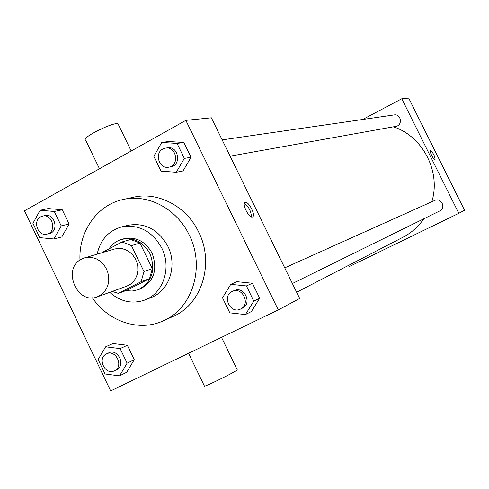 <?xml version="1.0" encoding="UTF-8"?>
<svg xmlns="http://www.w3.org/2000/svg" width="489" height="489" viewBox="0 0 489 489"><rect width="100%" height="100%" fill="white"/><g stroke="black" fill="none" stroke-linecap="round" stroke-linejoin="round"><path stroke-width="0.73" d="M81.516 259.146L84.511 257.917L88.442 257.269L92.476 257.599L96.419 258.889L100.074 261.089L103.265 264.091L105.838 267.746L107.659 271.872L108.644 276.279L108.747 280.747L107.959 285.05L106.321 288.993L103.919 292.373L100.868 295.032L97.317 296.847C77.085 305.252 61.73 268.54 81.516 259.146M84.511 257.917L114.609 249.011L118.393 248.381L122.274 248.687L126.064 249.916L129.573 252L132.629 254.855L135.092 258.339L136.834 262.275L137.77 266.474L137.855 270.741L137.091 274.855L135.508 278.62L133.185 281.853L130.245 284.402L126.828 286.138L97.317 296.847M118.35 293.394L141.168 281.646L143.974 271.548L152.323 268.638L149.542 278.596L126.981 290.203L118.35 293.394L112.201 291.45M143.974 271.548L131.462 245.625L122.03 241.957L101.419 252.917M152.323 268.638L139.976 243.082L131.462 245.625M139.976 243.082L130.661 239.476L122.03 241.957M125.893 290.607L132.091 291.053L138.087 289.745C151.963 282.367 155.942 270.399 150.025 253.828C143.185 241.798 133.686 236.994 121.535 239.427C116.296 240.979 112.122 244.133 109.023 248.877M121.535 239.427L123.68 238.815C135.801 236.395 145.27 241.175 152.085 253.161C157.984 269.677 154.011 281.609 140.178 288.962L138.087 289.745M149.542 278.596L141.168 281.646M109.713 292.349C120.581 301.829 132.354 304.366 145.025 299.965C163.302 293.314 171.773 267.605 161.804 248.088C152.036 230.881 138.454 223.883 121.052 227.079C108.234 231.065 100.269 240.099 97.158 254.176M145.025 299.965L151.156 297.532C169.273 290.937 177.69 265.484 167.813 246.175C158.149 229.152 144.683 222.226 127.427 225.405L121.052 227.079M92.378 297.801C108.283 321.621 139.065 332.025 163.124 320.894C192.379 308.834 205.533 266.902 189.225 234.995C176.896 208.815 148.051 193.613 123.185 199.5C97.219 204.824 78.625 231.468 79.97 260.087M123.185 199.5L133.613 197.214C158.13 191.413 186.541 206.34 198.662 232.061C214.708 263.412 201.712 304.647 172.868 316.542L163.124 320.894M245.447 314.561L251.419 311.517L259.696 298.223L252.403 283.253L236.908 281.688L230.765 284.353L222.526 297.801L229.83 312.85L245.447 314.561L253.803 301.102L246.425 285.949L230.765 284.353M119.53 375.87L126.737 372.239L134.261 359.678L127.342 345.271L112.965 343.529L105.606 346.817L98.124 359.507L105.056 373.987L119.53 375.87L127.116 363.174L120.123 348.596L105.606 346.817M110.661 390.925L278.284 309.916L185.838 120.367L24.45 210.82L110.661 390.925M176.272 172.269L183.045 170.973L191.034 157.269L183.833 142.482L168.711 141.51L161.773 142.44L153.827 156.303L161.04 171.162L176.272 172.269L184.335 158.399L177.049 143.43L161.773 142.44M53.906 238.968L61.834 236.951L69.096 224.011L62.256 209.775L48.222 208.577L40.141 210.258L32.928 223.339L39.78 237.642L53.906 238.968L61.223 225.881L54.31 211.48L40.141 210.258M278.284 309.916L299.69 298.461L211.376 117.812L185.838 120.367M245.313 202.422C248.76 201.065 256.089 215.747 252.556 216.939C249.292 218.883 241.511 203.668 245.16 202.477L245.313 202.422M118.381 124.561L118.081 123.943C114.866 121.101 80.465 138.094 85.587 139.988L99.481 168.766M188.571 353.272L204.39 386.023C204.023 386.597 207.189 385.32 213.889 382.196C226.334 376.224 234.133 372.141 237.293 369.935L237.22 369.776M244.402 203.516C248.895 206.853 251.218 211.321 251.377 216.908M393.4 126.822C422.814 136.217 441.157 171.81 431.818 201.768M423.804 218.797C418.327 226.713 411.396 232.856 403.015 237.232L296.646 292.245M284.732 267.868L434.788 200.429C441.2 197.226 446.347 208.014 439.788 210.924L292.385 283.522M222.165 139.885L394.128 114.921C401.127 113.613 402.967 125.398 395.919 126.37L230.123 156.162M348.62 265.362L349.225 266.597L458.798 213.326L401.781 98.766L362.673 119.487M401.781 98.766L408.682 98.075L464.55 210.252L458.798 213.326M430.485 150.643L430.534 150.624C433.407 153.124 434.917 156.132 435.063 159.646C433.853 160.49 429.049 151.028 430.497 150.636L430.534 150.624C433.388 153.106 434.898 156.113 435.069 159.64M42.665 216.095L44.994 215.588C54.933 212.953 59.352 231.572 49.267 233.565L46.95 234.133C38.063 236.804 32.347 220.936 40.715 216.829L42.665 216.095C52.635 213.448 57.066 232.134 46.95 234.133M61.834 236.951L69.096 224.011L61.223 225.881M69.096 224.011L62.256 209.775L54.31 211.48M62.256 209.775L48.222 208.577M108.546 352.948L108.741 352.856C117.99 348.095 126.125 365.546 116.596 369.721L114.499 370.754C105.233 375.796 96.798 358.205 106.419 353.926L106.62 353.828C115.887 349.054 124.053 366.573 114.499 370.754M126.737 372.239L134.261 359.678L127.116 363.174M134.261 359.678L127.342 345.271L120.123 348.596M127.342 345.271L112.965 343.529M165.588 148.1L167.58 147.806C178.503 145.734 181.767 165.343 170.759 166.822L168.778 167.183C159.298 169.39 154.041 153.35 162.825 149.029L165.588 148.1C176.541 146.015 179.818 165.698 168.778 167.183M183.045 170.973L191.034 157.269L184.335 158.399M191.034 157.269L183.833 142.482L177.049 143.43M183.833 142.482L168.711 141.51M233.864 290.729L234.145 290.594C244.194 285.539 252.66 303.626 242.361 308.162L240.612 309.017C230.539 314.488 221.639 296.2 232.092 291.53L232.373 291.395C242.452 286.322 250.949 304.476 240.612 309.017M251.419 311.517L259.696 298.223L253.803 301.102M259.696 298.223L252.403 283.253L246.425 285.949M252.403 283.253L236.908 281.688M131.193 150.997L118.081 123.943M221.511 337.355L237.293 369.935M108.741 352.856L106.62 353.828M234.145 290.594L232.373 291.395"/></g></svg>
